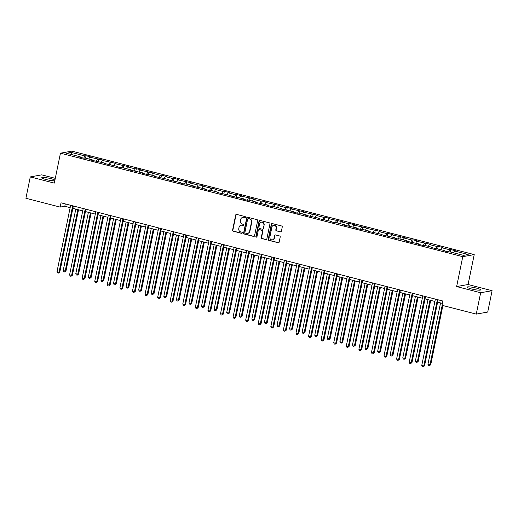 <?xml version="1.0" encoding="UTF-8"?>
<svg xmlns="http://www.w3.org/2000/svg" width="518" height="518" viewBox="0 0 518 518"><rect width="100%" height="100%" fill="white"/><g stroke="black" fill="none" stroke-linecap="round" stroke-linejoin="round"><path stroke-width="0.78" d="M245.487 217.307A0.609 0.563 -100.2 0 0 245.053 216.576L236.648 214.413A0.868 0.809 -100.2 0 0 235.684 215.048L232.582 230.147A0.868 0.809 -100.2 0 0 233.204 231.19L241.608 233.353A0.609 0.563 -100.2 0 0 242.282 232.906A0.609 0.563 -100.2 0 0 241.848 232.181L240.76 231.902A2.765 2.584 -100.2 0 1 238.779 228.561L239.038 227.305A2.765 2.584 -100.2 0 1 242.126 225.272L243.214 225.55A0.609 0.563 -100.2 0 0 243.887 225.11A0.609 0.563 -100.2 0 0 243.454 224.378L242.366 224.1A2.765 2.584 -100.2 0 1 240.384 220.765L240.643 219.502A2.765 2.584 -100.2 0 1 243.725 217.469L244.813 217.748A0.609 0.563 -100.2 0 0 245.487 217.307M476.295 288.073A6.876 0.965 11.6 0 0 467.145 287.121A6.876 0.965 11.6 0 0 471.464 288.94A6.876 0.965 11.6 0 0 480.613 289.886A6.876 0.965 11.6 0 0 476.295 288.073M54.927 180.096A6.876 0.965 11.6 0 0 50.919 178.665A6.876 0.965 11.6 0 0 41.77 177.719A6.876 0.965 11.6 0 0 46.096 179.532A6.876 0.965 11.6 0 0 54.798 180.717M280.419 231.902A0.868 0.809 -100.2 0 0 281.384 231.261L282.252 227.026A0.868 0.809 -100.2 0 0 281.637 225.984L272.3 223.582A0.868 0.809 -100.2 0 0 271.335 224.216L268.233 239.316A0.868 0.809 -100.2 0 0 268.855 240.358L278.192 242.761A0.868 0.809 -100.2 0 0 279.157 242.126L280.206 237.011A0.868 0.809 -100.2 0 0 279.584 235.968L275.589 234.939A0.868 0.809 -100.2 0 0 274.624 235.573L274.106 238.112A2.312 2.163 -100.2 0 1 272.397 239.847A2.312 2.163 -100.2 0 1 269.872 237.024L271.911 227.085A2.312 2.163 -100.2 0 1 273.621 225.349A2.312 2.163 -100.2 0 1 276.146 228.173L275.803 229.83A0.868 0.809 -100.2 0 0 276.424 230.873L280.73 231.844A0.868 0.809 -100.2 0 0 280.898 231.87M456.63 286.571L480.652 292.754L476.269 314.115L487.716 312.056L492.1 290.689L468.071 284.511L474.216 254.597L462.768 256.663L456.63 286.571L468.071 284.511M55.29 178.341L41.731 174.851L30.284 176.916L54.312 183.1L60.451 153.186L462.768 256.663M30.284 176.916L25.9 198.284L60.166 207.096L64.808 206.261L70.15 207.634M476.269 314.115L442.003 305.303L442.877 301.029L61.04 202.823L60.166 207.096M257.64 220.694A0.868 0.809 -100.2 0 0 257.025 219.651L247.688 217.256A0.868 0.809 -100.2 0 0 246.723 217.89L243.622 232.99A0.868 0.809 -100.2 0 0 244.243 234.032L253.58 236.435A0.868 0.809 -100.2 0 0 254.545 235.8L257.64 220.694M259.991 220.415L269.328 222.818A0.868 0.809 -100.2 0 1 269.949 223.86L266.848 238.96A0.868 0.809 -100.2 0 1 265.883 239.594L261.888 238.571A0.868 0.809 -100.2 0 1 261.273 237.529L262.529 231.404A0.868 0.809 -100.2 0 0 261.907 230.361L259.259 229.681A0.868 0.809 -100.2 0 0 258.294 230.316L256.986 236.687A0.609 0.563 -100.2 0 1 256.539 237.14A0.609 0.563 -100.2 0 1 255.879 236.402L259.026 221.056A0.868 0.809 -100.2 0 1 259.991 220.415M474.216 254.597L71.898 151.12L60.451 153.186M450.77 249.546L449.637 249.754L441.899 247.759L443.026 247.559L438.189 246.309L437.062 246.516L429.318 244.522L430.452 244.321L416.744 241.291L417.871 241.084L413.034 239.84L411.907 240.048L404.163 238.053L405.296 237.853L391.589 234.822L392.715 234.615L387.878 233.372L386.752 233.579L379.008 231.585L380.141 231.384L366.433 228.354L367.56 228.147L353.859 225.116L354.985 224.909L350.149 223.666L349.015 223.873L341.278 221.879L342.411 221.678L328.703 218.648L329.83 218.441L324.993 217.197L323.867 217.405L316.122 215.41L317.256 215.21L303.548 212.179L304.675 211.972L290.967 208.942L292.1 208.735L287.263 207.491L286.13 207.699L278.393 205.704L279.519 205.504L265.812 202.473L266.945 202.266L262.108 201.023L260.975 201.23L253.237 199.236L254.364 199.035L240.656 196.005L241.789 195.798L236.953 194.554L235.819 194.755L228.082 192.767L229.209 192.56L224.372 191.317L223.245 191.524L215.507 189.53L216.634 189.329L202.926 186.299L204.06 186.091L199.216 184.848L198.09 185.055L190.352 183.061L191.479 182.86L177.771 179.83L178.904 179.623L174.061 178.38L172.934 178.581L165.197 176.593L166.323 176.385L161.487 175.142L160.36 175.349L152.616 173.355L153.749 173.154L140.041 170.124L141.168 169.917L136.331 168.674L135.204 168.881L127.46 166.887L128.593 166.686L114.886 163.656L116.013 163.448L102.305 160.418L103.438 160.211L89.731 157.181L90.857 156.98L86.02 155.737L84.894 155.937L71.186 152.415L66.485 153.263L80.193 156.786L79.06 156.993L83.897 158.236L85.03 158.029L92.767 160.023L91.641 160.224L105.348 163.254L104.215 163.461L117.923 166.492L116.796 166.692L121.633 167.942L122.76 167.735L130.504 169.729L129.37 169.93L143.078 172.96L141.951 173.167L146.788 174.411L147.915 174.203L155.653 176.198L154.526 176.398L168.233 179.429L167.1 179.636L180.808 182.666L179.681 182.867L184.518 184.117L185.645 183.909L193.389 185.904L192.256 186.104L205.963 189.135L204.837 189.342L209.673 190.585L210.8 190.378L218.544 192.372L217.411 192.573L231.119 195.603L229.992 195.81L243.7 198.841L242.566 199.041L247.403 200.291L248.536 200.084L256.274 202.078L255.147 202.279L268.855 205.309L267.722 205.516L272.559 206.76L273.692 206.552L281.429 208.547L280.303 208.748L294.004 211.778L292.877 211.985L297.714 213.228L298.847 213.021L306.585 215.015L305.452 215.216L319.159 218.253L318.033 218.454L331.74 221.484L330.607 221.691L335.444 222.934L336.577 222.727L344.315 224.721L343.188 224.922L356.896 227.952L355.762 228.16L360.599 229.403L361.732 229.196L369.47 231.19L368.343 231.391L382.051 234.421L380.918 234.628L394.625 237.658L393.499 237.866L398.336 239.109L399.462 238.902L407.206 240.896L406.073 241.097L419.781 244.127L418.654 244.334L423.491 245.577L424.618 245.37L432.355 247.364L431.229 247.565L444.936 250.595L443.803 250.803L448.646 252.046L449.773 251.845L463.48 255.368L468.181 254.519L454.474 250.997L455.607 250.79L450.77 249.546L450.271 251.968M448.446 251.994L449.637 249.754M440.935 249.572L441.899 247.759M444.936 250.595L445.02 251.113M435.865 248.763L437.062 246.516M428.354 246.335L429.318 244.522M432.355 247.364L432.446 247.882M423.29 245.526L424.482 243.279M415.779 243.097L416.744 241.291M419.781 244.127L419.865 244.645M410.709 242.288L411.907 240.048M403.205 239.866L404.163 238.053M407.206 240.896L407.29 241.407M398.135 239.057L399.326 236.81M390.624 236.629L391.589 234.822M394.625 237.658L394.71 238.176M385.554 235.819L386.752 233.579M378.049 233.398L379.008 231.585M382.051 234.421L382.135 234.939M372.979 232.588L374.171 230.342M365.468 230.16L366.433 228.354M369.47 231.19L369.561 231.708M360.399 229.351L361.596 227.104M352.894 226.923L353.859 225.116M356.896 227.952L356.98 228.47M347.824 226.113L349.015 223.873M340.313 223.692L341.278 221.879M344.315 224.721L344.405 225.233M335.243 222.882L336.441 220.636M327.739 220.454L328.703 218.648M331.74 221.484L331.824 222.002M322.669 219.645L323.867 217.405M315.158 217.223L316.122 215.41M319.159 218.253L319.25 218.764M310.094 216.414L311.286 214.167M302.583 213.986L303.548 212.179M306.585 215.015L306.669 215.533M297.513 213.176L298.711 210.93M290.002 210.748L290.967 208.942M294.004 211.778L294.094 212.296M284.939 209.939L286.13 207.699M277.428 207.517L278.393 205.704M281.429 208.547L281.514 209.058M272.358 206.708L273.556 204.461M264.853 204.28L265.812 202.473M268.855 205.309L268.939 205.827M259.783 203.47L260.975 201.23M252.272 201.049L253.237 199.236M256.274 202.078L256.358 202.59M247.203 200.239L248.4 197.993M239.698 197.811L240.656 196.005M243.7 198.841L243.784 199.359M234.628 197.002L235.819 194.755M227.117 194.574L228.082 192.767M231.119 195.603L231.209 196.121M222.047 193.764L223.245 191.524M214.543 191.343L215.507 189.53M218.544 192.372L218.628 192.884M209.473 190.533L210.664 188.287M201.962 188.105L202.926 186.299M205.963 189.135L206.054 189.653M196.892 187.296L198.09 185.055M189.387 184.874L190.352 183.061M193.389 185.904L193.473 186.415M184.317 184.065L185.515 181.818M176.806 181.637L177.771 179.83M180.808 182.666L180.899 183.184M171.743 180.827L172.934 178.581M164.232 178.399L165.197 176.593M168.233 179.429L168.318 179.947M159.162 177.59L160.36 175.349M151.651 175.168L152.616 173.355M155.653 176.198L155.743 176.709M146.588 174.359L147.779 172.112M139.077 171.931L140.041 170.124M143.078 172.96L143.162 173.478M134.007 171.121L135.204 168.881M126.502 168.7L127.46 166.887M130.504 169.729L130.588 170.241M121.432 167.89L122.624 165.643M113.921 165.462L114.886 163.656M117.923 166.492L118.007 167.01M108.851 164.653L110.049 162.406M101.347 162.225L102.305 160.418M105.348 163.254L105.432 163.772M96.277 161.415L97.468 159.175M88.766 158.994L89.731 157.181M92.767 160.023L92.858 160.535M83.696 158.184L84.894 155.937M71.827 154.636L71.186 152.415M80.193 156.786L80.277 157.304M480.652 292.754L492.1 290.689M72.876 208.333L82.731 210.871M85.451 211.571L95.306 214.102M98.031 214.802L107.886 217.34M110.606 218.039L120.461 220.577M123.187 221.277L133.035 223.808M135.761 224.508L145.616 227.046M148.336 227.745L158.191 230.277M160.917 230.976L170.772 233.514M173.491 234.214L183.346 236.752M186.072 237.451L195.927 239.983M198.647 240.682L208.501 243.22M211.227 243.92L221.082 246.451M223.802 247.151L233.657 249.689M236.383 250.388L246.238 252.926M248.957 253.626L258.812 256.157M261.538 256.857L271.387 259.395M274.113 260.094L283.968 262.626M286.687 263.325L296.542 265.863M299.268 266.563L309.123 269.101M311.842 269.8L321.697 272.332M324.423 273.031L334.278 275.57M336.998 276.269L346.853 278.801M349.579 279.5L359.434 282.038M362.153 282.737L372.008 285.276M374.734 285.975L384.589 288.507M387.309 289.206L397.164 291.744M399.89 292.443L409.738 294.975M412.464 295.674L422.319 298.213M425.038 298.912L434.893 301.45M437.619 302.149L442.398 303.38M453.509 252.803L454.474 250.997M65.287 203.917L64.808 206.261M85.522 158.158L86.02 155.737M98.103 161.396L98.601 158.968M110.677 164.627L111.176 162.205M123.258 167.864L123.757 165.443M135.833 171.095L136.331 168.674M148.413 174.333L148.912 171.911M160.988 177.57L161.487 175.142M173.569 180.801L174.061 178.38M186.143 184.039L186.642 181.617M198.724 187.27L199.216 184.848M211.299 190.507L211.797 188.086M223.873 193.745L224.372 191.317M236.454 196.976L236.953 194.554M249.029 200.213L249.527 197.792M261.609 203.444L262.108 201.023M274.184 206.682L274.682 204.26M286.765 209.919L287.263 207.491M299.339 213.151L299.838 210.729M311.92 216.388L312.419 213.966M324.495 219.619L324.993 217.197M337.076 222.857L337.568 220.435M349.65 226.094L350.149 223.666M362.224 229.325L362.723 226.903M374.805 232.563L375.304 230.141M387.38 235.794L387.878 233.372M399.961 239.031L400.459 236.609M412.535 242.269L413.034 239.84M425.116 245.5L425.615 243.078M437.691 248.737L438.189 246.309M245.189 217.709A0.609 0.563 -100.2 0 1 245.124 217.696L244.036 217.418A2.765 2.584 -100.2 0 0 242.838 217.411M241.239 225.207A2.765 2.584 -100.2 0 1 242.43 225.213L243.518 225.498A0.609 0.563 -100.2 0 0 243.589 225.511M236.48 214.387A0.868 0.809 -100.2 0 0 235.994 214.996L232.893 230.096A0.868 0.809 -100.2 0 0 233.508 231.138L241.919 233.301A0.609 0.563 -100.2 0 0 241.99 233.314M247.52 217.23A0.868 0.809 -100.2 0 0 247.028 217.832L243.933 232.932A0.868 0.809 -100.2 0 0 244.548 233.974L253.891 236.376A0.868 0.809 -100.2 0 0 254.06 236.402M248.316 218.654A0.609 0.563 -100.2 0 0 247.643 219.095L244.917 232.349A0.609 0.563 -100.2 0 0 245.351 233.081L246.503 233.372A2.765 2.584 -100.2 0 0 249.585 231.339L251.444 222.28A2.765 2.584 -100.2 0 0 249.462 218.946L248.627 218.596A0.609 0.563 -100.2 0 0 248.394 218.59L248.09 218.641M247.695 233.385A2.765 2.584 -100.2 0 0 249.896 231.287L249.585 231.339M248.627 218.596L249.773 218.887A2.765 2.584 -100.2 0 1 251.754 222.228L249.896 231.287M259.091 229.655A0.868 0.809 -100.2 0 1 259.563 229.623L262.218 230.303A0.868 0.809 -100.2 0 1 262.833 231.345L261.577 237.471A0.868 0.809 -100.2 0 0 262.199 238.513L266.194 239.543A0.868 0.809 -100.2 0 0 266.362 239.569M259.822 220.396A0.868 0.809 -100.2 0 0 259.337 220.998L256.183 236.35A0.609 0.563 -100.2 0 0 256.688 237.089M263.83 225.052A2.312 2.163 -100.2 0 0 261.305 222.228A2.312 2.163 -100.2 0 0 259.596 223.957L258.877 227.46A0.868 0.809 -100.2 0 0 259.499 228.503L262.147 229.189A0.868 0.809 -100.2 0 0 263.112 228.548L264.141 224.993A2.312 2.163 -100.2 0 0 261.46 222.203M262.626 229.157A0.868 0.809 -100.2 0 0 263.422 228.496L263.112 228.548M264.141 224.993L263.422 228.496M273.776 225.33A2.312 2.163 -100.2 0 1 276.457 228.114L276.113 229.772A0.868 0.809 -100.2 0 0 276.735 230.814L280.73 231.844M272.552 239.808A2.312 2.163 -100.2 0 0 274.417 238.06L274.106 238.112M275.421 234.913A0.868 0.809 -100.2 0 0 274.935 235.522L274.417 238.06M272.131 223.556A0.868 0.809 -100.2 0 0 271.646 224.164L268.544 239.264A0.868 0.809 -100.2 0 0 269.166 240.307L278.503 242.709A0.868 0.809 -100.2 0 0 278.671 242.728M75.809 209.091L63.202 270.519L65.216 271.037L65.993 270.901L78.535 209.79M65.993 270.901L64.614 271.95L65.216 271.037L77.829 209.609M64.614 271.95L63.811 271.743L63.202 270.519M72.65 205.808L59.033 272.151L57.012 271.633L70.629 205.29M73.355 205.989L59.803 272.015L59.033 272.151L58.43 273.064L57.621 272.856L57.012 271.633M59.803 272.015L58.43 273.064M88.39 212.328L75.777 273.757L78.568 274.132L91.11 213.027M78.568 274.132L77.195 275.188L77.797 274.275L90.404 212.846M77.195 275.188L76.386 274.98L75.777 273.757M100.965 215.559L88.358 276.988L90.372 277.506L91.142 277.37L103.691 216.259M91.142 277.37L89.769 278.419L90.372 277.506L102.978 216.077M89.769 278.419L88.966 278.211L88.358 276.988M85.224 209.045L71.607 275.388L69.593 274.87L83.21 208.527M85.93 209.227L72.378 275.246L71.607 275.388L71.005 276.301L70.202 276.094L69.593 274.87M72.378 275.246L71.005 276.301M97.805 212.276L84.181 278.626L82.168 278.108L95.785 211.758M98.511 212.458L84.958 278.483L84.181 278.626L83.586 279.539L82.776 279.331L82.168 278.108M84.958 278.483L83.586 279.539M113.546 218.797L100.932 280.225L102.946 280.743L103.723 280.601L116.265 219.496M103.723 280.601L102.35 281.656L102.946 280.743L115.559 219.315M102.35 281.656L101.541 281.449L100.932 280.225M126.12 222.028L113.513 283.456L115.527 283.974L116.297 283.838L128.846 222.727M116.297 283.838L114.925 284.894L115.527 283.974L128.134 222.546M114.925 284.894L114.122 284.686L113.513 283.456M138.694 225.265L126.088 286.694L128.101 287.212L128.878 287.076L141.42 225.965M128.878 287.076L127.506 288.125L128.101 287.212L140.715 225.783M127.506 288.125L126.696 287.917L126.088 286.694M110.379 215.514L96.762 281.857L94.749 281.339L108.366 214.996M111.085 215.695L97.533 281.721L96.762 281.857L96.16 282.77L95.357 282.563L94.749 281.339M97.533 281.721L96.16 282.77M122.96 218.745L109.337 285.094L107.323 284.576L120.94 218.227M123.666 218.933L110.114 284.952L109.337 285.094L108.741 286.007L107.932 285.8L107.323 284.576M110.114 284.952L108.741 286.007M135.535 221.982L121.918 288.325L119.904 287.807L133.521 221.464M136.24 222.164L122.688 288.189L121.918 288.325L121.316 289.238L120.513 289.031L119.904 287.807M122.688 288.189L121.316 289.238M151.275 228.503L138.669 289.931L140.682 290.449L141.453 290.307L154.001 229.202M141.453 290.307L140.08 291.362L140.682 290.449L153.289 229.021M140.08 291.362L139.277 291.155L138.669 289.931M148.116 225.22L134.492 291.563L132.478 291.045L146.095 224.702M148.821 225.401L135.269 291.42L134.492 291.563L133.89 292.476L133.087 292.269L132.478 291.045M135.269 291.42L133.89 292.476M163.85 231.734L151.243 293.162L153.257 293.68L154.034 293.544L166.576 232.433M154.034 293.544L152.661 294.593L153.257 293.68L165.87 232.252M152.661 294.593L151.852 294.386L151.243 293.162M160.69 228.451L147.073 294.8L145.053 294.282L158.676 227.933M161.396 228.632L147.844 294.658L147.073 294.8L146.471 295.713L145.662 295.506L145.053 294.282M147.844 294.658L146.471 295.713M176.431 234.971L163.817 296.4L166.608 296.775L179.15 235.671M166.608 296.775L165.236 297.831L165.838 296.918L178.445 235.489M165.236 297.831L164.426 297.623L163.817 296.4M173.265 231.688L159.648 298.031L157.634 297.513L171.251 231.17M173.977 231.87L160.425 297.895L159.648 298.031L159.045 298.944L158.243 298.737L157.634 297.513M160.425 297.895L159.045 298.944M189.005 238.202L176.398 299.631L178.412 300.149L179.189 300.013L191.731 238.902M179.189 300.013L177.81 301.068L178.412 300.149L191.025 238.72M177.81 301.068L177.007 300.861L176.398 299.631M185.845 234.919L172.229 301.269L170.208 300.751L183.832 234.401M186.551 235.107L172.999 301.126L172.229 301.269L171.626 302.182L170.817 301.975L170.208 300.751M172.999 301.126L171.626 302.182M201.586 241.44L188.973 302.868L191.764 303.25L204.306 242.139M191.764 303.25L190.391 304.299L190.993 303.386L203.6 241.958M190.391 304.299L189.582 304.092L188.973 302.868M198.42 238.157L184.803 304.5L182.789 303.982L196.406 237.639M199.132 238.338L185.58 304.364L184.803 304.5L184.201 305.413L183.398 305.206L182.789 303.982M185.58 304.364L184.201 305.413M214.161 244.677L201.554 306.106L203.568 306.624L204.345 306.481L216.887 245.377M204.345 306.481L202.965 307.537L203.568 306.624L216.181 245.195M202.965 307.537L202.162 307.329L201.554 306.106M211.001 241.394L197.384 307.737L195.364 307.219L208.981 240.876M211.707 241.576L198.154 307.595L197.384 307.737L196.782 308.65L195.972 308.443L195.364 307.219M198.154 307.595L196.782 308.65M226.742 247.908L214.128 309.337L216.919 309.719L229.461 248.608M216.919 309.719L215.546 310.768L216.148 309.855L228.755 248.426M215.546 310.768L214.737 310.56L214.128 309.337M223.575 244.625L209.958 310.975L207.945 310.45L221.562 244.107M224.288 244.807L210.729 310.832L209.958 310.975L209.356 311.888L208.553 311.681L207.945 310.45M210.729 310.832L209.356 311.888M239.316 251.146L226.709 312.574L228.723 313.092L229.493 312.95L242.042 251.845M229.493 312.95L228.121 314.005L228.723 313.092L241.33 251.664M228.121 314.005L227.318 313.798L226.709 312.574M236.156 247.863L222.533 314.206L220.519 313.688L234.136 247.345M236.862 248.044L223.31 314.07L222.533 314.206L221.937 315.119L221.128 314.912L220.519 313.688M223.31 314.07L221.937 315.119M251.897 254.377L239.284 315.805L241.297 316.323L242.074 316.187L254.616 255.076M242.074 316.187L240.702 317.243L241.297 316.323L253.911 254.895M240.702 317.243L239.892 317.035L239.284 315.805M248.731 251.094L235.114 317.443L233.1 316.925L246.717 250.576M249.436 251.282L235.884 317.301L235.114 317.443L234.512 318.356L233.709 318.149L233.1 316.925M235.884 317.301L234.512 318.356M264.471 257.614L251.865 319.043L253.878 319.561L254.649 319.425L267.197 258.314M254.649 319.425L253.276 320.474L253.878 319.561L266.485 258.132M253.276 320.474L252.473 320.266L251.865 319.043M261.312 254.332L247.688 320.674L245.674 320.156L259.291 253.814M262.017 254.513L248.465 320.538L247.688 320.674L247.092 321.587L246.283 321.38L245.674 320.156M248.465 320.538L247.092 321.587M277.052 260.852L264.439 322.28L266.453 322.798L267.23 322.656L279.772 261.551M267.23 322.656L265.857 323.711L266.453 322.798L279.066 261.37M265.857 323.711L265.048 323.504L264.439 322.28M273.886 257.569L260.269 323.912L258.255 323.394L271.872 257.051M274.592 257.75L261.04 323.769L260.269 323.912L259.667 324.825L258.864 324.618L258.255 323.394M261.04 323.769L259.667 324.825M289.627 264.083L277.02 325.511L279.034 326.029L279.804 325.893L292.353 264.782M279.804 325.893L278.431 326.942L279.034 326.029L291.64 264.601M278.431 326.942L277.629 326.735L277.02 325.511M286.467 260.8L272.844 327.149L270.83 326.625L284.447 260.282M287.173 260.981L273.621 327.007L272.844 327.149L272.241 328.062L271.438 327.855L270.83 326.625M273.621 327.007L272.241 328.062M302.201 267.32L289.594 328.749L291.608 329.267L292.385 329.124L304.927 268.02M292.385 329.124L291.012 330.18L291.608 329.267L304.221 267.838M291.012 330.18L290.203 329.972L289.594 328.749M299.041 264.038L285.424 330.38L283.404 329.862L297.028 263.52M299.747 264.219L286.195 330.244L285.424 330.38L284.822 331.293L284.013 331.086L283.404 329.862M286.195 330.244L284.822 331.293M314.782 270.551L302.169 331.98L304.96 332.362L317.502 271.251M304.96 332.362L303.587 333.417L304.189 332.498L316.796 271.069M303.587 333.417L302.777 333.21L302.169 331.98M311.616 267.269L297.999 333.618L295.985 333.1L309.602 266.751M312.328 267.456L298.776 333.475L297.999 333.618L297.397 334.531L296.594 334.324L295.985 333.1M298.776 333.475L297.397 334.531M327.357 273.789L314.75 335.217L316.763 335.735L317.54 335.599L330.083 274.488M317.54 335.599L316.161 336.648L316.763 335.735L329.377 274.307M316.161 336.648L315.358 336.441L314.75 335.217M324.197 270.506L310.58 336.849L308.56 336.331L322.183 269.988M324.903 270.687L311.35 336.713L310.58 336.849L309.978 337.762L309.168 337.555L308.56 336.331M311.35 336.713L309.978 337.762M339.938 277.026L327.324 338.455L330.115 338.83L342.657 277.726M330.115 338.83L328.742 339.886L329.344 338.973L341.951 277.544M328.742 339.886L327.933 339.678L327.324 338.455M336.771 273.744L323.154 340.086L321.141 339.568L334.757 273.226M337.483 273.925L323.931 339.944L323.154 340.086L322.552 340.999L321.749 340.792L321.141 339.568M323.931 339.944L322.552 340.999M352.512 280.257L339.905 341.686L341.919 342.204L342.696 342.068L355.238 280.957M342.696 342.068L341.317 343.117L341.919 342.204L354.532 280.775M341.317 343.117L340.514 342.91L339.905 341.686M349.352 276.975L335.735 343.324L333.715 342.799L347.338 276.457M350.058 277.156L336.506 343.181L335.735 343.324L335.133 344.237L334.324 344.03L333.715 342.799M336.506 343.181L335.133 344.237M365.093 283.495L352.48 344.923L355.27 345.299L367.812 284.194M355.27 345.299L353.898 346.354L354.5 345.441L367.107 284.013M353.898 346.354L353.088 346.147L352.48 344.923M361.927 280.212L348.31 346.555L346.296 346.037L359.913 279.694M362.639 280.393L349.08 346.419L348.31 346.555L347.707 347.468L346.905 347.261L346.296 346.037M349.08 346.419L347.707 347.468M377.667 286.726L365.06 348.154L367.074 348.672L367.845 348.536L380.393 287.425M367.845 348.536L366.472 349.592L367.074 348.672L379.681 287.244M366.472 349.592L365.669 349.385L365.06 348.154M374.508 283.443L360.884 349.792L358.87 349.274L372.487 282.925M375.213 283.631L361.661 349.65L360.884 349.792L360.288 350.705L359.479 350.498L358.87 349.274M361.661 349.65L360.288 350.705M390.248 289.963L377.635 351.392L379.649 351.91L380.426 351.774L392.968 290.663M380.426 351.774L379.053 352.823L379.649 351.91L392.262 290.481M379.053 352.823L378.244 352.616L377.635 351.392M387.082 286.681L373.465 353.023L371.451 352.505L385.068 286.163M387.788 286.862L374.236 352.887L373.465 353.023L372.863 353.936L372.06 353.729L371.451 352.505M374.236 352.887L372.863 353.936M402.823 293.201L390.216 354.629L392.23 355.147L393 355.005L405.549 293.9M393 355.005L391.627 356.06L392.23 355.147L404.836 293.719M391.627 356.06L390.825 355.853L390.216 354.629M399.663 289.918L386.04 356.261L384.026 355.743L397.643 289.4M400.369 290.099L386.816 356.119L386.04 356.261L385.444 357.174L384.634 356.967L384.026 355.743M386.816 356.119L385.444 357.174M415.404 296.432L402.79 357.86L404.804 358.378L405.581 358.242L418.123 297.131M405.581 358.242L404.208 359.291L404.804 358.378L417.417 296.95M404.208 359.291L403.399 359.084L402.79 357.86M412.237 293.149L398.62 359.498L396.607 358.974L410.224 292.631M412.943 293.33L399.391 359.356L398.62 359.498L398.018 360.411L397.215 360.204L396.607 358.974M399.391 359.356L398.018 360.411M427.978 299.669L415.371 361.098L417.385 361.616L418.155 361.473L430.704 300.369M418.155 361.473L416.783 362.529L417.385 361.616L429.992 300.187M416.783 362.529L415.98 362.322L415.371 361.098M424.818 296.387L411.195 362.73L409.181 362.211L422.798 295.869M425.524 296.568L411.972 362.594L411.195 362.73L410.593 363.642L409.79 363.435L409.181 362.211M411.972 362.594L410.593 363.642M440.553 302.9L427.946 364.329L430.736 364.711L442.884 305.529M430.736 364.711L429.364 365.766L429.959 364.847L442.178 305.348M429.364 365.766L428.554 365.559L427.946 364.329M437.393 299.618L423.776 365.967L421.756 365.449L435.379 299.1M438.099 299.805L424.546 365.825L423.776 365.967L423.174 366.88L422.364 366.673L421.756 365.449M424.546 365.825L423.174 366.88"/></g></svg>
